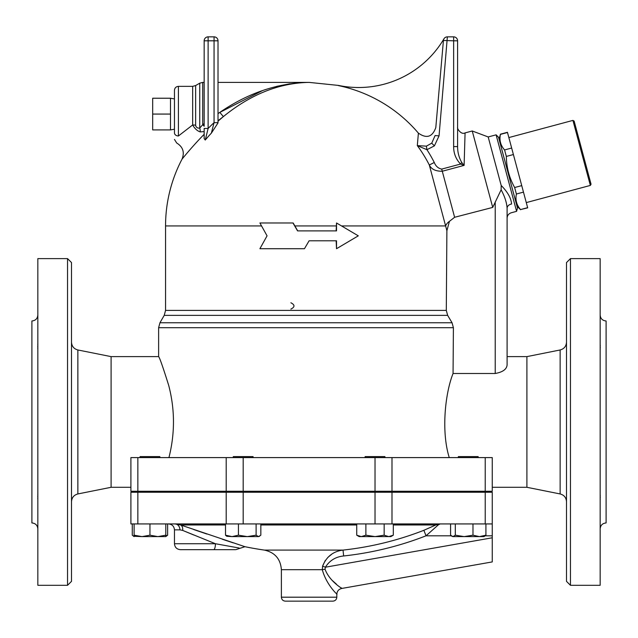 <?xml version="1.0" encoding="UTF-8"?>
<svg xmlns="http://www.w3.org/2000/svg" width="638" height="638" viewBox="0 0 638 638"><rect width="100%" height="100%" fill="white"/><g stroke="black" fill="none" stroke-linecap="round" stroke-linejoin="round"><path stroke-width="0.96" d="M591.051 184.215L574.136 121.1L572.924 120.399L590.349 185.427L591.051 184.215M508.853 137.569L572.924 120.399M174.461 98.93L170.498 98.228L152.681 98.228L152.681 129.913L170.498 129.913L170.498 114.066L152.681 114.066M170.498 98.228L170.498 114.066M174.461 132.848C174.461 141.197 174.461 141.197 174.461 132.848A3.964 3.126 0 0 0 178.417 135.974L178.417 86.353C176.016 86.585 174.692 87.908 174.461 90.309L174.461 132.848L174.461 129.211L170.498 129.913M178.417 135.974C176.255 144.818 176.255 144.818 178.417 135.974L192.668 124.96C194.742 128.637 197.262 130.95 200.228 131.914L204.16 131.58L204.16 134.323C190.626 148.008 178.799 163.24 182.763 158.272M499.036 139.172L500.415 134.395C499.211 140.272 500.599 145.448 504.578 149.938L506.325 156.43C506.508 167.491 509.284 177.858 514.651 187.524L516.397 194.016C515.185 199.893 516.581 205.077 520.56 209.567L527.69 207.852L507.441 132.305L500.367 134.203M500.415 134.395L507.497 132.497M504.578 149.938L511.66 148.04M520.56 209.567L527.634 207.669M516.397 194.016L523.471 192.126M514.651 187.524L521.732 185.626M506.325 156.43L513.399 154.54M517.482 208.028L498.525 137.266L496.101 134.833L516.597 211.338L517.482 208.028M159.851 457.598L159.851 456.609L140.049 456.609L140.049 457.598M253.079 457.598L253.079 456.609L233.277 456.609L233.277 457.598M365.119 492.249L365.119 491.26M384.921 457.598L384.921 456.609L365.119 456.609L365.119 457.598M478.149 457.598L478.149 456.609L458.347 456.609L458.347 457.598M165.792 535.848L167.619 535.186L165.792 536.606L157.873 536.606L165.792 535.186L165.792 536.606M161.151 536.606L142.035 536.606L149.954 535.186L157.873 536.606M132.281 523.934L132.281 535.186L134.116 536.526M134.116 536.606L134.116 535.186L142.035 536.606L133.557 536.279M259.578 536.279L258.478 536.606L260.846 535.186L260.846 523.934M247.281 536.606L256.109 535.186L258.478 536.606L231.977 536.606L238.445 535.186L247.281 536.606M226.777 536.279L225.509 535.186L231.977 536.606L226.777 536.279M393.311 535.186L390.863 536.606L388.741 536.606L393.311 535.186L393.311 523.934M356.73 535.186L361.299 536.606L359.178 536.606L356.73 535.186L356.73 523.934M375.024 536.606L384.164 535.186L388.741 536.606L361.299 536.606L365.877 535.186L375.024 536.606M450.58 523.934L450.58 535.186L452.948 536.606L451.848 536.279M455.317 535.186L464.145 536.606L452.948 536.606L455.317 535.186L455.317 523.934M479.449 536.606L485.917 535.186L484.09 536.606L464.145 536.606L472.981 535.186L479.449 536.606M134.116 523.934L134.116 535.186M149.954 523.934L149.954 535.186M165.792 523.934L165.792 535.186M238.445 523.934L238.445 535.186M225.509 523.934L225.509 535.186M256.109 523.934L256.109 535.186M384.164 523.934L384.164 535.186M365.877 523.934L365.877 535.186M485.917 523.934L485.917 535.186M472.981 523.934L472.981 535.186M167.619 523.934L167.619 535.186M391.995 457.598L130.902 457.598L130.902 491.26L492.249 491.26L492.249 457.598L391.995 457.598L391.995 491.26M285.338 601.148L332.861 601.148C335.269 600.916 336.585 599.592 336.816 597.192L281.382 597.192C281.613 599.592 282.937 600.916 285.338 601.148M340.389 587.407C347.216 591.298 330.189 583.363 325.037 569.224A5.941 0.478 -8.6 0 0 322.294 569.694C327.079 587.478 341.482 598.053 335.676 592.933M180.402 549.669L213.674 549.669A5.941 1.739 -90 0 0 215.413 543.728L239.114 548.018L215.413 543.728L174.461 543.728C174.812 547.34 176.79 549.318 180.402 549.669M213.674 549.669L235.135 549.669L213.674 549.669M179.988 529.867L182.643 530.401L215.413 543.728M193.84 535.027L182.643 530.401A5.941 4.291 -70.7 0 0 180.642 524.986L244.713 546.622L180.642 524.986L175.027 523.934A5.941 4.913 90 0 1 179.94 529.867L174.461 529.867L174.461 543.728M193.697 529.532L206.871 534.038M222.375 539.254L233.229 542.858M393.311 524.986L435.802 524.986A5.941 4.418 -120.3 0 1 438.178 524.986L440.068 523.934L435.802 524.986L423.871 530.298A315.459 315.459 0 0 1 343.021 550.092C333.235 551.288 326.433 556.639 322.597 566.145L322.294 569.694L281.382 569.694L281.382 597.192M423.871 530.298L426.025 535.808L438.178 524.986L440.053 523.934M341.713 588.459L492.249 561.918L492.249 523.934L130.902 523.934L130.902 492.249L137.856 492.249L137.856 523.934M332.573 580.716L336.385 584.121M325.037 569.224L325.412 567.206L322.597 566.145L325.268 560.459M327.788 557.468L331.417 554.47M492.249 537.786L325.412 567.206C329.551 560.555 335.628 556.807 343.651 555.969L343.021 550.092L264.379 550.092C274.89 552.42 280.56 558.952 281.382 569.694M492.249 492.249L492.249 523.934L492.249 492.249L137.856 492.249M457.598 491.26L457.598 492.249M297.723 230.892L293.169 222.973L259.905 222.973L267.059 235.837L259.905 248.708L304.462 248.708L309.103 240.789L336.521 240.789L336.521 248.708L358.293 235.837L336.521 222.973L336.521 230.892L297.563 230.892L292.954 222.973M336.521 222.973L336.146 230.892M336.146 240.789L336.521 248.708M309.103 240.789L304.462 248.708M507.098 208.315L507.098 364.84C506.779 369.227 502.824 372.113 495.224 373.493L453.06 373.493L453.403 327.717L452.055 322.764L447.645 315.355L446.297 310.411L446.887 230.709L449.431 221.354L454.615 217.279L492.719 207.414L501.125 189.813L501.189 185.459C507.681 192.038 511.142 198.227 511.572 204.024C511.166 215.604 511.166 215.604 511.572 204.024A5.622 4.378 -0 0 0 507.098 208.315C507.098 221.402 507.098 221.402 507.098 208.315C506.771 202.717 504.786 196.544 501.125 189.813M218.021 121.172L223.364 116.602C250.702 94.328 279.284 82.924 309.103 82.39L338.443 85.42A99.002 99.002 0 0 0 443.96 38.798A3.964 3.964 0 0 0 443.426 40.465L435.802 127.568C432.428 137.026 426.631 138.885 418.4 133.143L417.308 145.608A134.77 134.77 0 0 1 429.31 165.003L446.895 230.725M290.88 309.103C294.995 306.99 294.995 304.876 290.88 302.763M501.189 185.459L488.19 136.955L496.101 134.833M214.057 122.671L218.021 122.671L218.021 40.808L214.057 40.808L214.057 122.671L211.361 133.151L214.057 122.671A140.344 140.344 0 0 0 208.124 128.469L205.253 140.041A134.77 134.77 0 0 1 211.361 133.151L218.021 122.911M214.057 36.852A3.964 3.964 0 0 1 218.021 40.808A3.964 3.964 0 0 0 214.057 36.852L208.124 36.852L214.057 36.852L214.057 40.808L208.124 40.808L208.124 36.852A3.964 3.964 0 0 0 204.16 40.808L204.16 126.244A5.941 1.38 47.7 0 0 202.709 124.697L199.742 128.102C197.421 128.334 196.057 127.393 195.635 125.271L195.635 85.556L192.668 86.353L192.668 124.96A5.941 2.337 180 0 1 195.635 125.271M208.124 128.469L204.16 128.469L204.16 138.582L205.253 140.041L208.124 128.469L208.124 40.808L204.16 40.808A3.964 3.964 0 0 1 208.124 36.852M195.635 85.556L199.742 83.187L202.709 82.39L202.709 124.697L204.16 123.597L204.16 40.808M205.253 140.041L204.16 138.598M218.021 113.612L218.021 120.757L223.364 116.602L219.823 112.392L218.021 113.612L218.021 82.39L309.103 82.39C278.048 82.86 248.286 92.861 219.823 112.392L262.72 90.484M276.756 86.329L289.987 83.761M418.4 133.143A143.383 143.383 0 0 0 338.443 85.596L338.443 85.42M200.228 131.914A5.941 3.429 82.8 0 0 199.742 128.102L199.742 83.187M434.39 145.879L439.048 135.886L435.108 135.543L431.735 143.167L426.383 146.15L417.308 145.608L426.934 149.699L434.39 145.879L431.735 143.167M443.426 40.465A3.964 3.964 0 0 1 447.366 36.852L453.642 36.852A3.964 3.964 0 0 1 457.598 40.808L453.642 40.808L453.642 146.596L457.598 146.596L457.598 40.808A3.964 3.964 0 0 0 453.642 36.852L453.642 40.808L443.426 40.465A3.964 3.964 0 0 1 447.366 36.852L439.048 135.886M426.383 146.15L426.934 149.699A140.344 140.344 0 0 1 434.279 162.483C435.714 166.151 438.194 168.36 441.703 169.102L460.564 164.054L461.752 162.491C458.977 157.618 457.59 152.315 457.598 146.596C457.598 121.029 457.598 121.029 457.598 146.596M453.642 146.596C453.626 153.399 455.931 159.221 460.564 164.054L464.113 165.386L442.278 171.239C435.674 171.319 431.352 169.245 429.31 165.003L434.279 162.483M457.598 127.169C456.888 128.589 461.17 135.073 465.078 132.903L464.113 165.386L461.752 162.491M465.078 132.903L472.24 130.981L492.719 207.414M341.625 225.94L445.635 225.94A11.883 7.409 165 0 1 449.431 221.354M560.132 493.948L560.132 349.975L526.9 356.618L526.9 487.296L560.132 493.948C564.096 495.024 566.217 497.616 566.496 501.715M570.46 258.613L566.496 262.569L566.496 581.354L570.46 585.309L570.46 258.613L600.159 258.613L600.159 585.309L570.46 585.309M606.1 471.458L606.1 372.456M600.159 342.606L600.159 350.302M600.167 349.815L600.206 348.826M600.23 347.965L600.246 347.056M600.23 346.083L600.206 344.991M600.167 500.431L600.206 498.932M600.23 497.839L600.246 496.866M600.23 495.957L600.206 495.096M606.1 522.937L606.1 320.978L606.1 522.937C602.495 523.296 600.51 525.273 600.159 528.878M600.159 493.621L600.159 501.316M37.841 350.302L37.841 342.606M37.833 343.483L37.794 344.991M37.77 346.083L37.754 347.056M37.77 347.965L37.794 348.826M37.833 494.099L37.794 495.096M37.77 495.957L37.754 496.866M37.77 497.839L37.794 498.932M37.841 501.316L37.841 493.621M37.841 315.036C37.49 318.649 35.505 320.627 31.9 320.978L31.9 522.937C35.505 523.296 37.49 525.273 37.841 528.878M67.54 258.613L37.841 258.613L37.841 585.309L67.54 585.309L71.504 581.354L71.504 262.569L67.54 258.613L67.54 585.309M71.504 501.715C71.783 497.616 73.904 495.024 77.868 493.948L77.868 349.975C73.904 348.89 71.783 346.306 71.504 342.207M130.902 487.296L111.1 487.296L111.1 356.618L77.868 349.975M111.1 487.296L77.868 493.948M516.597 211.338L511.269 212.765C508.645 213.658 507.258 215.469 507.098 218.196L507.098 356.618L526.9 356.618M168.942 457.598C175.043 433.409 174.971 409.349 168.703 385.416C162.953 367.081 159.588 357.487 158.623 356.618C159.588 357.487 162.953 367.081 168.703 385.416C174.971 409.349 175.043 433.409 168.942 457.598M449.264 457.598C441.097 431.623 445.125 393.303 453.06 373.493M526.9 487.296L492.249 487.296L492.249 457.598M180.642 524.986L225.509 524.986M260.846 524.986L356.73 524.986M343.651 555.969A321.369 321.369 0 0 0 426.025 535.808L451.202 535.808M485.287 535.808L492.249 535.808M226.203 492.249L226.203 523.934M243.182 492.249L243.182 523.934M375.024 492.249L375.024 523.934M391.995 492.249L391.995 523.934M485.223 492.249L485.223 523.934M294.876 225.94L336.146 225.94M446.297 310.411L165.553 310.411L165.553 225.94L261.548 225.94M454.615 217.279L441.703 169.102M495.224 201.967L495.224 373.493M452.055 322.764L159.947 322.764L164.221 315.355L447.645 315.355M111.1 356.618L158.623 356.618L158.623 327.717L453.403 327.717M137.856 491.26L137.856 457.598M226.203 457.598L226.203 491.26M485.223 457.598L485.223 491.26M375.024 457.598L375.024 491.26M243.182 457.598L243.182 491.26M526.278 202.597L590.349 185.427M165.553 225.94A143.55 143.55 0 0 1 182.021 159.173C184.765 152.299 182.986 146.899 176.686 142.992L174.461 139.419M178.417 86.353L192.668 86.353M516.971 206.114L520.608 209.75M159.851 492.249L159.851 491.26L159.851 492.249M140.049 492.249L140.049 491.26M253.079 492.249L253.079 491.26M233.277 492.249L233.277 491.26M384.921 492.249L384.921 491.26M478.149 492.249L478.149 491.26M458.347 492.249L458.347 491.26M341.713 588.451C338.682 589.233 337.047 591.179 336.808 594.297L336.816 597.192M264.379 550.092A316.799 316.799 0 0 1 244.96 546.702L235.757 549.669M174.461 529.867C174.11 526.262 172.124 524.284 168.52 523.934M160.601 491.26L160.601 492.249M202.709 82.39L204.16 82.39M560.132 349.975C564.096 348.89 566.217 346.306 566.496 342.207M606.1 320.978C602.495 320.627 600.51 318.649 600.159 315.036M488.19 136.955L472.24 130.981M164.221 315.355L165.553 310.411M159.947 322.764L158.623 327.717"/></g></svg>
